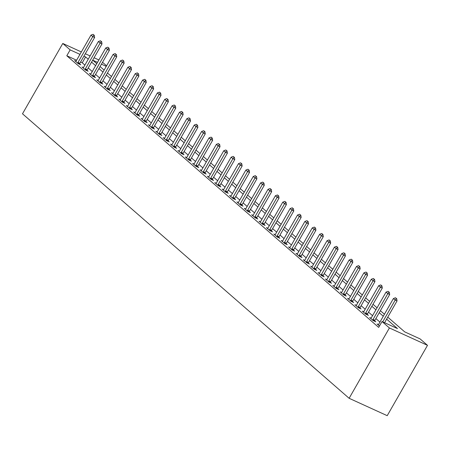 <?xml version="1.0" encoding="UTF-8"?>
<svg xmlns="http://www.w3.org/2000/svg" width="450" height="450" viewBox="0 0 450 450"><rect width="100%" height="100%" fill="white"/><g stroke="black" fill="none" stroke-linecap="round" stroke-linejoin="round"><path stroke-width="0.67" d="M387.759 317.137L404.679 331.869L420.126 338.918L427.5 345.341L387.219 415.676L349.127 398.295L22.5 113.794L62.781 43.464L70.155 49.888L66.797 55.749L378.675 327.397L382.027 321.536L397.474 328.584L386.618 319.129M102.532 62.286L106.577 65.812M379.935 322.088L375.885 318.566M372.555 315.664L368.511 312.142M365.181 309.24L361.136 305.713M357.806 302.816L353.756 299.289M350.426 296.392L346.382 292.866M343.052 289.963L339.007 286.442M335.678 283.539L331.627 280.018M328.298 277.116L324.253 273.589M320.923 270.692L316.873 267.165M313.543 264.262L309.499 260.741M306.169 257.839L302.124 254.317M298.794 251.415L294.744 247.888M291.414 244.991L287.37 241.464M284.04 238.567L279.996 235.041M276.666 232.138L272.616 228.617M269.286 225.714L265.241 222.193M261.911 219.291L257.867 215.764M254.537 212.867L250.487 209.34M247.157 206.443L243.112 202.916M239.782 200.014L235.738 196.493M232.408 193.59L228.358 190.063M225.028 187.166L220.984 183.639M217.654 180.743L213.604 177.216M210.274 174.313L206.229 170.792M202.899 167.889L198.855 164.368M195.525 161.466L191.475 157.939M188.145 155.042L184.101 151.515M180.771 148.618L176.726 145.091M173.396 142.189L169.346 138.668M166.016 135.765L161.972 132.244M158.642 129.341L154.597 125.814M151.268 122.918L147.218 119.391M143.888 116.488L139.843 112.967M136.513 110.064L132.463 106.543M129.139 103.641L125.089 100.114M121.759 97.217L117.714 93.69M114.384 90.793L110.334 87.266M107.004 84.364L102.96 80.843M99.63 77.94L95.586 74.419M92.256 71.516L88.206 67.989M84.876 65.093L82.243 62.797L80.567 62.032M76.607 60.227L66.797 55.749M76.028 61.183L74.638 60.553L78.182 63.636L80.752 64.811L79.616 63.816M83.407 67.612L82.018 66.977L85.556 70.059L88.133 71.235L86.991 70.239M90.782 74.036L89.392 73.401L92.936 76.483L95.507 77.659L94.371 76.669M98.156 80.46L96.767 79.824L100.311 82.913L102.881 84.082L101.745 83.093M105.536 86.884L104.147 86.254L107.685 89.336L110.261 90.512L109.119 89.516M112.911 93.308L111.521 92.677L115.065 95.76L117.636 96.936L116.499 95.94M120.285 99.737L118.901 99.101L122.439 102.184L125.016 103.359L123.874 102.369M127.665 106.161L126.276 105.525L129.814 108.608L132.39 109.783L131.248 108.793M135.039 112.584L133.65 111.949L137.194 115.037L139.764 116.207L138.628 115.217M142.414 119.008L141.03 118.378L144.568 121.461L147.144 122.636L146.002 121.641M149.794 125.432L148.404 124.802L151.942 127.884L154.519 129.06L153.377 128.064M157.168 131.861L155.779 131.226L159.322 134.308L161.893 135.484L160.757 134.494M164.548 138.285L163.159 137.649L166.697 140.737L169.273 141.907L168.131 140.918M171.922 144.709L170.533 144.073L174.077 147.161L176.648 148.337L175.506 147.341M179.297 151.132L177.907 150.502L181.451 153.585L184.022 154.761L182.886 153.765M186.677 157.562L185.287 156.926L188.826 160.009L191.402 161.184L190.26 160.189M194.051 163.986L192.662 163.35L196.206 166.433L198.776 167.608L197.64 166.618M201.426 170.409L200.036 169.774L203.58 172.862L206.156 174.032L205.014 173.042M208.806 176.833L207.416 176.203L210.954 179.286L213.531 180.461L212.389 179.466M216.18 183.257L214.791 182.627L218.334 185.709L220.905 186.885L219.769 185.889M223.554 189.686L222.171 189.051L225.709 192.133L228.285 193.309L227.143 192.319M230.934 196.11L229.545 195.474L233.083 198.557L235.659 199.732L234.518 198.743M238.309 202.534L236.919 201.898L240.463 204.986L243.034 206.156L241.898 205.166M245.689 208.958L244.299 208.328L247.838 211.41L250.414 212.586L249.272 211.59M253.063 215.387L251.674 214.751L255.212 217.834L257.788 219.009L256.646 218.014M260.438 221.811L259.048 221.175L262.592 224.257L265.162 225.433L264.026 224.443M267.817 228.234L266.428 227.599L269.966 230.687L272.543 231.857L271.401 230.867M275.192 234.658L273.803 234.028L277.346 237.111L279.917 238.286L278.781 237.291M282.566 241.082L281.177 240.452L284.721 243.534L287.291 244.71L286.155 243.714M289.946 247.511L288.557 246.876L292.095 249.958L294.671 251.134L293.529 250.144M297.321 253.935L295.931 253.299L299.475 256.382L302.046 257.558L300.909 256.567M304.695 260.359L303.311 259.723L306.849 262.811L309.426 263.981L308.284 262.991M312.075 266.782L310.686 266.153L314.224 269.235L316.8 270.411L315.658 269.415M319.449 273.206L318.06 272.576L321.604 275.659L324.174 276.834L323.038 275.839M326.824 279.636L325.44 279L328.978 282.082L331.554 283.258L330.412 282.268M334.204 286.059L332.814 285.424L336.353 288.512L338.929 289.682L337.787 288.692M341.578 292.483L340.189 291.848L343.733 294.936L346.303 296.111L345.167 295.116M348.958 298.907L347.569 298.277L351.107 301.359L353.683 302.535L352.541 301.539M356.332 305.336L354.943 304.701L358.481 307.783L361.058 308.959L359.916 307.963M363.707 311.76L362.317 311.124L365.861 314.207L368.432 315.382L367.296 314.392M371.087 318.184L369.697 317.548L373.236 320.636L375.812 321.806L374.67 320.816M378.461 324.608L377.072 323.978L379.451 326.042M382.027 321.536L389.407 327.96L349.127 398.295M389.407 327.96L427.5 345.341M97.498 62.364L92.807 60.221L96.75 63.658M100.08 66.561L104.13 70.087M107.46 72.984L111.504 76.511M114.834 79.408L118.884 82.935M122.214 85.837L126.259 89.359M129.589 92.261L133.633 95.788M136.963 98.685L141.013 102.212M144.343 105.109L148.388 108.636M151.718 111.538L155.762 115.059M159.092 117.962L163.142 121.483M166.472 124.386L170.516 127.913M173.846 130.809L177.891 134.336M181.221 137.233L185.271 140.76M188.601 143.662L192.645 147.184M195.975 150.086L200.025 153.607M203.349 156.51L207.399 160.037M210.729 162.934L214.774 166.461M218.104 169.363L222.154 172.884M225.484 175.787L229.528 179.308M232.858 182.211L236.903 185.737M240.232 188.634L244.282 192.161M247.612 195.058L251.657 198.585M254.987 201.487L259.031 205.009M262.361 207.911L266.411 211.433M269.741 214.335L273.786 217.862M277.116 220.759L281.16 224.286M284.49 227.183L288.54 230.709M291.87 233.612L295.914 237.133M299.244 240.036L303.294 243.562M306.624 246.459L310.669 249.986M313.999 252.883L318.043 256.41M321.373 259.312L325.423 262.834M328.753 265.736L332.798 269.257M336.127 272.16L340.172 275.687M343.502 278.584L347.552 282.111M350.882 285.007L354.926 288.534M358.256 291.437L362.301 294.958M365.631 297.861L369.681 301.382M373.011 304.284L377.055 307.811M380.385 310.708L384.435 314.235M106.262 66.364L101.453 64.17M98.888 59.934L94.078 57.741M90.118 55.935L85.309 53.741M81.354 51.941L62.781 43.464M88.234 59.231L85.601 56.936L83.919 56.171M79.965 54.366L70.155 49.888M383.287 316.226L379.243 312.705M375.913 309.803L371.869 306.281M368.539 303.379L364.489 299.852M361.159 296.955L357.114 293.428M353.784 290.531L349.74 287.004M346.41 284.102L342.36 280.581M339.03 277.678L334.986 274.157M331.656 271.254L327.611 267.727M324.281 264.831L320.231 261.304M316.901 258.407L312.857 254.88M309.527 251.977L305.477 248.456M302.152 245.554L298.103 242.027M294.772 239.13L290.728 235.603M287.398 232.706L283.348 229.179M280.018 226.277L275.974 222.756M272.644 219.853L268.599 216.332M265.269 213.429L261.219 209.903M257.889 207.006L253.845 203.479M250.515 200.582L246.471 197.055M243.141 194.153L239.091 190.631M235.761 187.729L231.716 184.208M228.386 181.305L224.342 177.778M221.012 174.881L216.962 171.354M213.632 168.452L209.588 164.931M206.257 162.028L202.208 158.507M198.877 155.604L194.833 152.078M191.503 149.181L187.459 145.654M184.129 142.757L180.079 139.23M176.749 136.328L172.704 132.806M169.374 129.904L165.33 126.383M162 123.48L157.95 119.953M154.62 117.056L150.576 113.529M147.246 110.633L143.201 107.106M139.871 104.203L135.821 100.682M132.491 97.779L128.447 94.252M125.117 91.356L121.067 87.829M117.742 84.932L113.692 81.405M110.362 78.502L106.318 74.981M102.988 72.079L98.938 68.558M95.608 65.655L91.564 62.128M82.243 62.797L85.601 56.936M93.966 35.094L93.077 34.324L93.966 35.094L92.762 36.652L94.612 37.502L79.847 63.287A1.361 0.759 -65.5 0 0 79.667 63.669L79.47 64.221M75.746 61.515L75.988 61.234A1.361 0.759 -65.5 0 0 76.219 60.902L90.99 35.111L92.762 36.652L77.991 62.443A1.361 0.759 -65.5 0 0 77.816 62.82L77.681 63.197M93.077 34.324L90.99 35.111M94.612 37.502L94.269 35.241M101.34 41.524L100.457 40.753L101.34 41.524L100.136 43.076L101.992 43.926L87.221 69.711A1.361 0.759 -65.5 0 0 87.047 70.093L86.844 70.65M83.126 67.939L83.368 67.657A1.361 0.759 -65.5 0 0 83.599 67.326L98.364 41.535L100.136 43.076L85.371 68.867A1.361 0.759 -65.5 0 0 85.191 69.249L85.056 69.626M100.457 40.753L98.364 41.535M101.992 43.926L101.649 41.664M108.714 47.947L107.831 47.177L108.714 47.947L107.516 49.506L109.367 50.349L94.596 76.14A1.361 0.759 -65.5 0 0 94.421 76.517L94.219 77.074M90.501 74.368L90.742 74.081A1.361 0.759 -65.5 0 0 90.973 73.749L105.744 47.964L107.516 49.506L92.745 75.291A1.361 0.759 -65.5 0 0 92.571 75.673L92.43 76.05M107.831 47.177L105.744 47.964M109.367 50.349L109.024 48.088M116.094 54.371L115.206 53.601L116.094 54.371L114.891 55.929L116.741 56.773L101.976 82.564A1.361 0.759 -65.5 0 0 101.801 82.941L101.599 83.498M97.875 80.792L98.117 80.505A1.361 0.759 -65.5 0 0 98.353 80.173L113.119 54.388L114.891 55.929L100.119 81.72A1.361 0.759 -65.5 0 0 99.945 82.097L99.81 82.474M115.206 53.601L113.119 54.388M116.741 56.773L116.404 54.512M123.469 60.795L122.586 60.024L123.469 60.795L122.265 62.353L124.121 63.197L109.35 88.987A1.361 0.759 -65.5 0 0 109.176 89.37L108.973 89.921M105.255 87.216L105.497 86.929A1.361 0.759 -65.5 0 0 105.728 86.603L120.499 60.812L122.265 62.353L107.499 88.144A1.361 0.759 -65.5 0 0 107.319 88.521L107.184 88.897M122.586 60.024L120.499 60.812M124.121 63.197L123.778 60.936M130.843 67.224L129.96 66.448L130.843 67.224L129.645 68.777L131.496 69.626L116.724 95.411A1.361 0.759 -65.5 0 0 116.55 95.794L116.347 96.345M112.629 93.639L112.871 93.358A1.361 0.759 -65.5 0 0 113.102 93.026L127.873 67.236L129.645 68.777L114.874 94.567A1.361 0.759 -65.5 0 0 114.699 94.944L114.564 95.321M129.96 66.448L127.873 67.236M131.496 69.626L131.153 67.365M138.223 73.648L137.334 72.877L138.223 73.648L137.019 75.206L138.87 76.05L124.104 101.841A1.361 0.759 -65.5 0 0 123.93 102.218L123.728 102.774M120.004 100.063L120.251 99.782A1.361 0.759 -65.5 0 0 120.482 99.45L135.248 73.659L137.019 75.206L122.248 100.991A1.361 0.759 -65.5 0 0 122.074 101.374L121.939 101.751M137.334 72.877L135.248 73.659M138.87 76.05L138.532 73.789M145.597 80.072L144.714 79.301L145.597 80.072L144.394 81.63L146.25 82.474L131.479 108.264A1.361 0.759 -65.5 0 0 131.304 108.641L131.102 109.198M127.384 106.492L127.626 106.206A1.361 0.759 -65.5 0 0 127.856 105.874L142.627 80.089L144.394 81.63L129.628 107.415A1.361 0.759 -65.5 0 0 129.448 107.797L129.313 108.174M144.714 79.301L142.627 80.089M146.25 82.474L145.907 80.212M152.972 86.496L152.089 85.725L152.972 86.496L151.774 88.054L153.624 88.897L138.859 114.688A1.361 0.759 -65.5 0 0 138.679 115.065L138.482 115.622M134.758 112.916L135 112.629A1.361 0.759 -65.5 0 0 135.231 112.297L150.002 86.513L151.774 88.054L137.002 113.844A1.361 0.759 -65.5 0 0 136.828 114.221L136.693 114.598M152.089 85.725L150.002 86.513M153.624 88.897L153.281 86.636M160.352 92.919L159.463 92.149L160.352 92.919L159.148 94.478L161.004 95.327L146.233 121.112A1.361 0.759 -65.5 0 0 146.059 121.494L145.856 122.046M142.138 119.34L142.38 119.059A1.361 0.759 -65.5 0 0 142.611 118.727L157.376 92.936L159.148 94.478L144.377 120.268A1.361 0.759 -65.5 0 0 144.203 120.645L144.067 121.022M159.463 92.149L157.376 92.936M161.004 95.327L160.661 93.06M167.726 99.349L166.843 98.578L167.726 99.349L166.523 100.901L168.379 101.751L153.607 127.536A1.361 0.759 -65.5 0 0 153.433 127.918L153.231 128.475M149.513 125.764L149.754 125.483A1.361 0.759 -65.5 0 0 149.985 125.151L164.756 99.36L166.523 100.901L151.757 126.692A1.361 0.759 -65.5 0 0 151.583 127.074L151.442 127.446M166.843 98.578L164.756 99.36M168.379 101.751L168.036 99.489M175.106 105.772L174.218 105.002L175.106 105.772L173.903 107.331L175.753 108.174L160.987 133.965A1.361 0.759 -65.5 0 0 160.808 134.342L160.611 134.899M156.887 132.193L157.129 131.906A1.361 0.759 -65.5 0 0 157.359 131.574L172.131 105.789L173.903 107.331L159.131 133.116A1.361 0.759 -65.5 0 0 158.957 133.498L158.822 133.875M174.218 105.002L172.131 105.789M175.753 108.174L175.41 105.913M182.481 112.196L181.597 111.426L182.481 112.196L181.277 113.754L183.133 114.598L168.362 140.389A1.361 0.759 -65.5 0 0 168.188 140.766L167.985 141.322M164.267 138.617L164.509 138.33A1.361 0.759 -65.5 0 0 164.739 137.998L179.505 112.213L181.277 113.754L166.511 139.545A1.361 0.759 -65.5 0 0 166.331 139.922L166.196 140.299M181.597 111.426L179.505 112.213M183.133 114.598L182.79 112.337M189.855 118.62L188.972 117.849L189.855 118.62L188.657 120.178L190.507 121.022L175.736 146.812A1.361 0.759 -65.5 0 0 175.562 147.189L175.359 147.746M171.641 145.041L171.883 144.754A1.361 0.759 -65.5 0 0 172.114 144.428L186.885 118.637L188.657 120.178L173.886 145.969A1.361 0.759 -65.5 0 0 173.711 146.346L173.571 146.722M188.972 117.849L186.885 118.637M190.507 121.022L190.164 118.761M197.235 125.049L196.346 124.273L197.235 125.049L196.031 126.602L197.882 127.451L183.116 153.236A1.361 0.759 -65.5 0 0 182.936 153.619L182.739 154.17M179.016 151.464L179.257 151.183A1.361 0.759 -65.5 0 0 179.494 150.851L194.259 125.061L196.031 126.602L181.26 152.393A1.361 0.759 -65.5 0 0 181.086 152.769L180.951 153.146M196.346 124.273L194.259 125.061M197.882 127.451L197.544 125.19M204.609 131.473L203.726 130.703L204.609 131.473L203.406 133.031L205.262 133.875L190.491 159.66A1.361 0.759 -65.5 0 0 190.316 160.042L190.114 160.599M186.396 157.888L186.638 157.607A1.361 0.759 -65.5 0 0 186.868 157.275L201.639 131.484L203.406 133.031L188.64 158.816A1.361 0.759 -65.5 0 0 188.46 159.199L188.325 159.576M203.726 130.703L201.639 131.484M205.262 133.875L204.919 131.614M211.984 137.897L211.101 137.126L211.984 137.897L210.786 139.455L212.636 140.299L197.865 166.089A1.361 0.759 -65.5 0 0 197.691 166.466L197.488 167.023M193.77 164.317L194.012 164.031A1.361 0.759 -65.5 0 0 194.243 163.699L209.014 137.914L210.786 139.455L196.014 165.24A1.361 0.759 -65.5 0 0 195.84 165.623L195.699 165.999M211.101 137.126L209.014 137.914M212.636 140.299L212.293 138.037M219.364 144.321L218.475 143.55L219.364 144.321L218.16 145.879L220.011 146.722L205.245 172.513A1.361 0.759 -65.5 0 0 205.071 172.89L204.868 173.447M201.144 170.741L201.386 170.454A1.361 0.759 -65.5 0 0 201.623 170.123L216.388 144.338L218.16 145.879L203.389 171.669A1.361 0.759 -65.5 0 0 203.214 172.046L203.079 172.423M218.475 143.55L216.388 144.338M220.011 146.722L219.673 144.461M226.738 150.744L225.855 149.974L226.738 150.744L225.534 152.303L227.391 153.152L212.619 178.937A1.361 0.759 -65.5 0 0 212.445 179.319L212.243 179.871M208.524 177.165L208.766 176.884A1.361 0.759 -65.5 0 0 208.997 176.552L223.768 150.761L225.534 152.303L210.769 178.093A1.361 0.759 -65.5 0 0 210.589 178.47L210.454 178.847M225.855 149.974L223.768 150.761M227.391 153.152L227.047 150.885M234.112 157.174L233.229 156.403L234.112 157.174L232.914 158.726L234.765 159.576L219.994 185.361A1.361 0.759 -65.5 0 0 219.819 185.743L219.623 186.294M215.899 183.589L216.141 183.308A1.361 0.759 -65.5 0 0 216.371 182.976L231.143 157.185L232.914 158.726L218.143 184.517A1.361 0.759 -65.5 0 0 217.969 184.894L217.834 185.271M233.229 156.403L231.143 157.185M234.765 159.576L234.422 157.314M241.493 163.597L240.604 162.827L241.493 163.597L240.289 165.156L242.139 165.999L227.374 191.79A1.361 0.759 -65.5 0 0 227.199 192.167L226.997 192.724M223.279 190.018L223.521 189.731A1.361 0.759 -65.5 0 0 223.751 189.399L238.517 163.614L240.289 165.156L225.518 190.941A1.361 0.759 -65.5 0 0 225.343 191.323L225.208 191.7M240.604 162.827L238.517 163.614M242.139 165.999L241.802 163.738M248.867 170.021L247.984 169.251L248.867 170.021L247.663 171.579L249.519 172.423L234.748 198.214A1.361 0.759 -65.5 0 0 234.574 198.591L234.371 199.148M230.653 196.442L230.895 196.155A1.361 0.759 -65.5 0 0 231.126 195.823L245.897 170.038L247.663 171.579L232.898 197.364A1.361 0.759 -65.5 0 0 232.723 197.747L232.583 198.124M247.984 169.251L245.897 170.038M249.519 172.423L249.176 170.162M256.241 176.445L255.358 175.674L256.241 176.445L255.043 178.003L256.894 178.847L242.128 204.638A1.361 0.759 -65.5 0 0 241.948 205.014L241.751 205.571M238.028 202.866L238.269 202.579A1.361 0.759 -65.5 0 0 238.5 202.252L253.271 176.462L255.043 178.003L240.272 203.794A1.361 0.759 -65.5 0 0 240.097 204.171L239.963 204.547M255.358 175.674L253.271 176.462M256.894 178.847L256.551 176.586M263.621 182.869L262.733 182.098L263.621 182.869L262.418 184.427L264.274 185.276L249.502 211.061A1.361 0.759 -65.5 0 0 249.328 211.444L249.126 211.995M245.407 209.289L245.649 209.008A1.361 0.759 -65.5 0 0 245.88 208.676L260.646 182.886L262.418 184.427L247.646 210.218A1.361 0.759 -65.5 0 0 247.472 210.594L247.337 210.971M262.733 182.098L260.646 182.886M264.274 185.276L263.931 183.015M270.996 189.298L270.113 188.528L270.996 189.298L269.792 190.856L271.648 191.7L256.877 217.485A1.361 0.759 -65.5 0 0 256.702 217.868L256.5 218.424M252.782 215.713L253.024 215.432A1.361 0.759 -65.5 0 0 253.254 215.1L268.026 189.309L269.792 190.856L255.026 216.641A1.361 0.759 -65.5 0 0 254.852 217.024L254.711 217.401M270.113 188.528L268.026 189.309M271.648 191.7L271.305 189.439M278.376 195.722L277.487 194.951L278.376 195.722L277.172 197.28L279.023 198.124L264.257 223.914A1.361 0.759 -65.5 0 0 264.077 224.291L263.88 224.848M260.156 222.143L260.398 221.856A1.361 0.759 -65.5 0 0 260.629 221.524L275.4 195.739L277.172 197.28L262.401 223.065A1.361 0.759 -65.5 0 0 262.226 223.447L262.091 223.824M277.487 194.951L275.4 195.739M279.023 198.124L278.679 195.862M285.75 202.146L284.867 201.375L285.75 202.146L284.546 203.704L286.403 204.547L271.631 230.338A1.361 0.759 -65.5 0 0 271.457 230.715L271.254 231.272M267.536 228.566L267.778 228.279A1.361 0.759 -65.5 0 0 268.009 227.947L282.774 202.162L284.546 203.704L269.781 229.494A1.361 0.759 -65.5 0 0 269.601 229.871L269.466 230.248M284.867 201.375L282.774 202.162M286.403 204.547L286.059 202.286M293.124 208.569L292.241 207.799L293.124 208.569L291.926 210.127L293.777 210.971L279.006 236.762A1.361 0.759 -65.5 0 0 278.831 237.144L278.629 237.696M274.911 234.99L275.153 234.703A1.361 0.759 -65.5 0 0 275.383 234.377L290.154 208.586L291.926 210.127L277.155 235.918A1.361 0.759 -65.5 0 0 276.981 236.295L276.84 236.672M292.241 207.799L290.154 208.586M293.777 210.971L293.434 208.71M300.504 214.999L299.616 214.228L300.504 214.999L299.301 216.551L301.151 217.401L286.386 243.186A1.361 0.759 -65.5 0 0 286.206 243.568L286.009 244.119M282.285 241.414L282.527 241.132A1.361 0.759 -65.5 0 0 282.763 240.801L297.529 215.01L299.301 216.551L284.529 242.342A1.361 0.759 -65.5 0 0 284.355 242.719L284.22 243.096M299.616 214.228L297.529 215.01M301.151 217.401L300.814 215.139M307.879 221.422L306.996 220.652L307.879 221.422L306.675 222.981L308.531 223.824L293.76 249.615A1.361 0.759 -65.5 0 0 293.586 249.992L293.383 250.549M289.665 247.843L289.907 247.556A1.361 0.759 -65.5 0 0 290.137 247.224L304.909 221.434L306.675 222.981L291.909 248.766A1.361 0.759 -65.5 0 0 291.729 249.148L291.594 249.525M306.996 220.652L304.909 221.434M308.531 223.824L308.188 221.563M315.253 227.846L314.37 227.076L315.253 227.846L314.055 229.404L315.906 230.248L301.134 256.039A1.361 0.759 -65.5 0 0 300.96 256.416L300.757 256.972M297.039 254.267L297.281 253.98A1.361 0.759 -65.5 0 0 297.512 253.648L312.283 227.863L314.055 229.404L299.284 255.189A1.361 0.759 -65.5 0 0 299.109 255.572L298.974 255.949M314.37 227.076L312.283 227.863M315.906 230.248L315.562 227.987M322.633 234.27L321.744 233.499L322.633 234.27L321.429 235.828L323.28 236.672L308.514 262.463A1.361 0.759 -65.5 0 0 308.34 262.839L308.137 263.396M304.414 260.691L304.661 260.404A1.361 0.759 -65.5 0 0 304.892 260.077L319.657 234.287L321.429 235.828L306.658 261.619A1.361 0.759 -65.5 0 0 306.484 261.996L306.349 262.373M321.744 233.499L319.657 234.287M323.28 236.672L322.942 234.411M330.007 240.694L329.124 239.923L330.007 240.694L328.804 242.252L330.66 243.101L315.889 268.886A1.361 0.759 -65.5 0 0 315.714 269.269L315.512 269.82M311.794 267.114L312.036 266.833A1.361 0.759 -65.5 0 0 312.266 266.501L327.037 240.711L328.804 242.252L314.038 268.043A1.361 0.759 -65.5 0 0 313.858 268.419L313.723 268.796M329.124 239.923L327.037 240.711M330.66 243.101L330.317 240.834M337.382 247.123L336.499 246.352L337.382 247.123L336.184 248.676L338.034 249.525L323.269 275.31A1.361 0.759 -65.5 0 0 323.089 275.692L322.892 276.249M319.168 273.538L319.41 273.257A1.361 0.759 -65.5 0 0 319.641 272.925L334.412 247.134L336.184 248.676L321.412 274.466A1.361 0.759 -65.5 0 0 321.238 274.849L321.103 275.22M336.499 246.352L334.412 247.134M338.034 249.525L337.691 247.264M344.762 253.547L343.873 252.776L344.762 253.547L343.558 255.105L345.414 255.949L330.643 281.739A1.361 0.759 -65.5 0 0 330.469 282.116L330.266 282.673M326.548 279.968L326.79 279.681A1.361 0.759 -65.5 0 0 327.021 279.349L341.786 253.564L343.558 255.105L328.787 280.89A1.361 0.759 -65.5 0 0 328.613 281.273L328.478 281.649M343.873 252.776L341.786 253.564M345.414 255.949L345.071 253.688M352.136 259.971L351.253 259.2L352.136 259.971L350.933 261.529L352.789 262.373L338.017 288.163A1.361 0.759 -65.5 0 0 337.843 288.54L337.641 289.097M333.923 286.391L334.164 286.104A1.361 0.759 -65.5 0 0 334.395 285.773L349.166 259.988L350.933 261.529L336.167 287.319A1.361 0.759 -65.5 0 0 335.993 287.696L335.852 288.073M351.253 259.2L349.166 259.988M352.789 262.373L352.446 260.111M359.516 266.394L358.627 265.624L359.516 266.394L358.312 267.952L360.163 268.796L345.397 294.587A1.361 0.759 -65.5 0 0 345.218 294.964L345.021 295.521M341.297 292.815L341.539 292.528A1.361 0.759 -65.5 0 0 341.769 292.202L356.541 266.411L358.312 267.952L343.541 293.743A1.361 0.759 -65.5 0 0 343.367 294.12L343.232 294.497M358.627 265.624L356.541 266.411M360.163 268.796L359.82 266.535M366.891 272.824L366.007 272.048L366.891 272.824L365.687 274.376L367.543 275.226L352.772 301.011A1.361 0.759 -65.5 0 0 352.598 301.393L352.395 301.944M348.677 299.239L348.919 298.957A1.361 0.759 -65.5 0 0 349.149 298.626L363.915 272.835L365.687 274.376L350.921 300.167A1.361 0.759 -65.5 0 0 350.741 300.544L350.606 300.921M366.007 272.048L363.915 272.835M367.543 275.226L367.2 272.964M374.265 279.248L373.382 278.477L374.265 279.248L373.061 280.806L374.918 281.649L360.146 307.434A1.361 0.759 -65.5 0 0 359.972 307.817L359.769 308.374M356.051 305.662L356.293 305.381A1.361 0.759 -65.5 0 0 356.524 305.049L371.295 279.259L373.061 280.806L358.296 306.591A1.361 0.759 -65.5 0 0 358.121 306.973L357.981 307.35M373.382 278.477L371.295 279.259M374.918 281.649L374.574 279.388M381.645 285.671L380.756 284.901L381.645 285.671L380.441 287.229L382.292 288.073L367.526 313.864A1.361 0.759 -65.5 0 0 367.346 314.241L367.149 314.798M363.426 312.092L363.668 311.805A1.361 0.759 -65.5 0 0 363.904 311.473L378.669 285.688L380.441 287.229L365.67 313.014A1.361 0.759 -65.5 0 0 365.496 313.397L365.361 313.774M380.756 284.901L378.669 285.688M382.292 288.073L381.954 285.812M389.019 292.095L388.136 291.324L389.019 292.095L387.816 293.653L389.672 294.497L374.901 320.287A1.361 0.759 -65.5 0 0 374.726 320.664L374.524 321.221M370.806 318.516L371.048 318.229A1.361 0.759 -65.5 0 0 371.278 317.897L386.044 292.112L387.816 293.653L373.05 319.444A1.361 0.759 -65.5 0 0 372.87 319.821L372.735 320.197M388.136 291.324L386.044 292.112M389.672 294.497L389.329 292.236M396.394 298.519L395.511 297.748L396.394 298.519L395.196 300.077L397.046 300.926L384.576 322.701M378.18 324.939L378.422 324.658A1.361 0.759 -65.5 0 0 378.652 324.326L393.424 298.536L395.196 300.077L382.725 321.851M395.511 297.748L393.424 298.536M397.046 300.926L396.703 298.659M77.816 62.82L79.667 63.669M77.991 62.443L79.847 63.287M85.191 69.249L87.047 70.093M85.371 68.867L87.221 69.711M92.571 75.673L94.421 76.517M92.745 75.291L94.596 76.14M99.945 82.097L101.801 82.941M100.119 81.72L101.976 82.564M107.319 88.521L109.176 89.37M107.499 88.144L109.35 88.987M114.699 94.944L116.55 95.794M114.874 94.567L116.724 95.411M122.074 101.374L123.93 102.218M122.248 100.991L124.104 101.841M129.448 107.797L131.304 108.641M129.628 107.415L131.479 108.264M136.828 114.221L138.679 115.065M137.002 113.844L138.859 114.688M144.203 120.645L146.059 121.494M144.377 120.268L146.233 121.112M151.583 127.074L153.433 127.918M151.757 126.692L153.607 127.536M158.957 133.498L160.808 134.342M159.131 133.116L160.987 133.965M166.331 139.922L168.188 140.766M166.511 139.545L168.362 140.389M173.711 146.346L175.562 147.189M173.886 145.969L175.736 146.812M181.086 152.769L182.936 153.619M181.26 152.393L183.116 153.236M188.46 159.199L190.316 160.042M188.64 158.816L190.491 159.66M195.84 165.623L197.691 166.466M196.014 165.24L197.865 166.089M203.214 172.046L205.071 172.89M203.389 171.669L205.245 172.513M210.589 178.47L212.445 179.319M210.769 178.093L212.619 178.937M217.969 184.894L219.819 185.743M218.143 184.517L219.994 185.361M225.343 191.323L227.199 192.167M225.518 190.941L227.374 191.79M232.723 197.747L234.574 198.591M232.898 197.364L234.748 198.214M240.097 204.171L241.948 205.014M240.272 203.794L242.128 204.638M247.472 210.594L249.328 211.444M247.646 210.218L249.502 211.061M254.852 217.024L256.702 217.868M255.026 216.641L256.877 217.485M262.226 223.447L264.077 224.291M262.401 223.065L264.257 223.914M269.601 229.871L271.457 230.715M269.781 229.494L271.631 230.338M276.981 236.295L278.831 237.144M277.155 235.918L279.006 236.762M284.355 242.719L286.206 243.568M284.529 242.342L286.386 243.186M291.729 249.148L293.586 249.992M291.909 248.766L293.76 249.615M299.109 255.572L300.96 256.416M299.284 255.189L301.134 256.039M306.484 261.996L308.34 262.839M306.658 261.619L308.514 262.463M313.858 268.419L315.714 269.269M314.038 268.043L315.889 268.886M321.238 274.849L323.089 275.692M321.412 274.466L323.269 275.31M328.613 281.273L330.469 282.116M328.787 280.89L330.643 281.739M335.993 287.696L337.843 288.54M336.167 287.319L338.017 288.163M343.367 294.12L345.218 294.964M343.541 293.743L345.397 294.587M350.741 300.544L352.598 301.393M350.921 300.167L352.772 301.011M358.121 306.973L359.972 307.817M358.296 306.591L360.146 307.434M365.496 313.397L367.346 314.241M365.67 313.014L367.526 313.864M372.87 319.821L374.726 320.664M373.05 319.444L374.901 320.287"/></g></svg>
